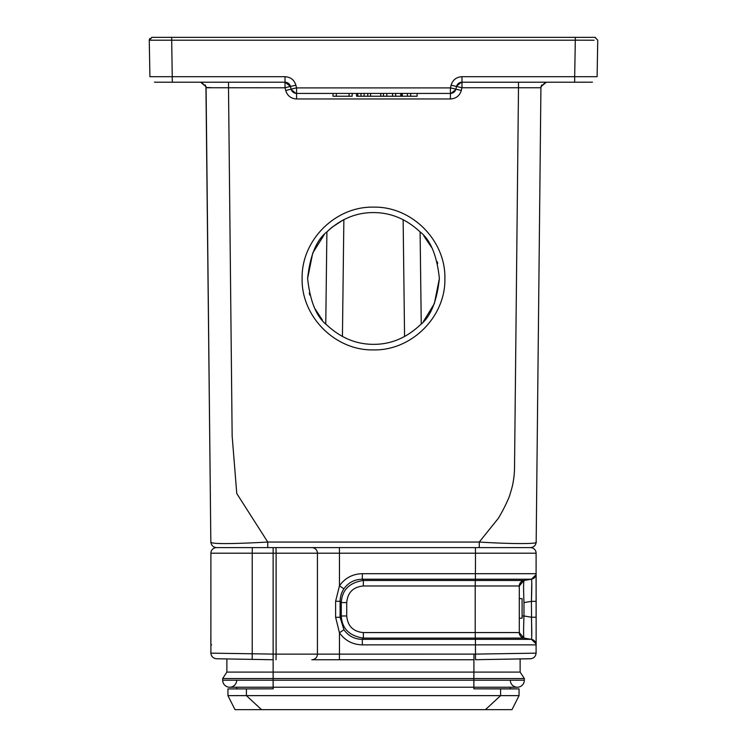 <?xml version="1.0" encoding="UTF-8"?>
<svg xmlns="http://www.w3.org/2000/svg" width="747" height="747" viewBox="0 0 747 747"><rect width="100%" height="100%" fill="white"/><g stroke="black" fill="none" stroke-linecap="round" stroke-linejoin="round"><path stroke-width="1.12" d="M324.161 234.791L312.732 253.037L307.615 278.463C310.098 301.508 316.532 317.036 326.915 325.048C340.725 337.915 356.254 344.339 373.5 344.339C390.718 344.432 406.247 337.999 420.085 325.048C430.477 317.027 436.911 301.499 439.385 278.463C436.902 255.418 430.468 239.89 420.085 231.869C406.275 219.011 390.746 212.578 373.5 212.578C356.282 212.493 340.753 218.918 326.915 231.869C316.523 239.89 310.089 255.418 307.615 278.463M309.258 293.076L309.734 295.028M314.963 308.707L322.321 319.949M421.233 323.871L420.103 231.887L421.252 323.853M423.512 321.35L434.324 303.712L439.385 278.463M523.946 602.586L523.974 602.586C523.479 589.981 523.479 582.613 523.974 580.484L531.425 579.224L536.001 574.798L531.425 579.224A5.603 5.603 90 0 0 536.103 573.696L536.103 553.21A5.603 5.603 90 0 0 530.501 547.607L216.443 547.607C213.128 547.215 211.261 545.366 210.831 542.051L209.72 436.145M285.074 87.801L228.507 87.754L232.149 435.949L236.771 493.524L267.753 542.051C229.983 544.105 211.009 544.105 210.831 542.051L210.841 542.247M370.101 547.607L311.816 547.607A5.603 5.603 0 0 1 317.428 553.21L317.428 654.139A5.603 5.603 0 0 1 311.816 659.75L473.869 659.75L311.816 659.75A5.603 5.603 0 0 0 317.428 654.139L339.465 654.139L339.371 659.75M530.557 547.607C533.918 547.252 535.786 545.403 536.169 542.051C538.82 544.115 511.284 544.04 479.257 542.051L479.266 547.607M541.678 84.999L540.921 87.754L541.08 86.568L540.921 87.754L518.493 87.754L514.552 464.97C514.674 475.129 513.236 484.654 510.229 493.524C509.342 498.426 499.874 516.653 497.418 519.473L479.257 542.051L267.753 542.051L267.753 547.607M456.529 86.521L455.866 89.173L461.31 90.48C459.629 95.803 456.006 98.632 450.422 98.968L296.578 98.968C291.003 98.641 287.371 95.803 285.69 90.48L291.134 89.173L290.462 86.493M373.5 349.895C335.338 350.791 301.237 316.672 302.124 278.519C301.237 240.366 335.319 206.237 373.5 207.143C411.653 206.247 445.772 240.366 444.876 278.519C445.8 316.672 411.606 350.791 373.5 349.895M228.507 82.198L228.507 87.754L206.079 87.754L210.831 542.051M536.953 467.118L538.568 312.255M456.548 86.456L456.202 87.819L456.697 85.961L461.431 82.235L574.676 82.207L461.982 82.207L461.982 76.698C456.408 77.034 452.785 79.864 451.104 85.195L461.982 87.754L534.357 87.744M209.02 369.027L206.097 90.116M206.069 87.446L212.643 87.744M540.921 87.707L536.169 542.051M450.516 87.847L455.866 89.173A5.603 5.603 0 0 1 450.422 93.422L450.422 98.968M455.866 89.173A5.603 5.603 0 0 1 450.422 93.422L296.578 93.422L296.578 98.968M285.69 90.48L285.018 87.754L290.443 86.456L291.134 89.173L296.484 87.847M586.572 82.217L577.114 82.207M565.544 82.207L517.886 82.207M149.867 38.48L149.26 40.151L152.071 37.35L594.929 37.35L597.74 40.151L597.105 76.698L574.676 76.698L574.676 82.207L591.923 82.189M461.132 82.273A5.603 5.603 0 0 0 456.781 85.718M290.219 85.718A5.603 5.603 0 0 0 285.868 82.273M155.507 82.207L285.018 82.207L290.443 86.456L295.896 85.195C294.215 79.864 290.592 77.034 285.018 76.698C290.583 77.034 294.215 79.864 295.896 85.195L296.578 87.913L450.422 87.913L451.104 85.195M201.923 82.347L200.476 82.161M201.494 82.319L205.92 86.587L206.079 87.754L205.304 84.971L206.079 87.754L205.92 86.568L200.654 82.207M328.25 230.571L332.247 227.088M332.294 227.051L343.424 219.842M545.077 82.347L546.524 82.161M541.005 86.867L541.117 86.353M541.117 86.335L541.332 85.709M546.309 82.207L541.071 86.587L540.931 87.446M296.578 93.422L296.578 93.422A5.603 5.603 0 0 1 291.134 89.173L291.134 89.173A5.603 5.603 0 0 0 296.578 93.422L296.578 87.913M285.018 87.754L285.018 76.698L149.914 76.698L149.26 40.207L171.689 40.207L172.324 82.207L170.335 82.207M517.494 37.35L229.506 37.35L517.494 37.35M589.187 37.35L565.937 37.35L589.187 37.35M578.141 37.35L565.937 37.35M575.311 37.35L575.311 40.179L594.136 40.226M149.839 38.517L149.269 39.993M226.873 658.947L226.873 672.104L520.127 672.104L524.329 678.528L524.329 680.209A7.012 7.012 0 0 1 517.326 687.221A7.012 7.012 0 0 1 510.313 680.209M247.313 659.293L273.131 659.75L273.131 678.528L222.671 678.528L226.873 672.104L222.671 678.528L222.671 680.209A7.012 7.012 0 0 0 229.674 687.221A7.012 7.012 0 0 0 236.687 680.209M524.329 680.209A7.012 7.012 0 0 1 517.326 687.221A7.012 7.012 0 0 0 524.329 680.209L473.869 680.209L473.869 687.221L517.326 687.221M222.671 680.209A7.012 7.012 0 0 0 229.674 687.221A7.012 7.012 0 0 1 222.671 680.209L273.131 680.209L273.131 688.827L246.407 688.902L246.407 695.634L227.938 695.634L227.938 688.902L246.407 688.902M261.543 709.65L246.407 695.634L519.062 695.634L511.994 709.65L235.006 709.65L227.938 695.634M247.173 659.293L244.493 659.246M519.062 695.634L519.062 688.902L500.593 688.902L500.593 695.634L485.457 709.65M500.088 688.902L473.869 688.827L510.313 688.827L510.313 687.221M244.372 659.246L216.406 658.751C213.11 658.312 211.28 656.445 210.887 653.149L210.887 553.21A5.603 5.603 -90 0 1 216.499 547.607L252.309 547.607L252.215 553.21L210.887 553.21A5.603 5.603 0 0 1 216.499 547.607A5.603 5.603 0 0 0 210.887 553.21L210.887 653.149L252.215 653.774L252.215 553.21L273.131 553.21L273.131 547.607M273.131 688.827L227.938 688.902M519.062 688.902L510.313 688.827M238.489 688.827L236.687 688.827L236.687 687.221M276.007 547.607L276.11 553.21L339.465 553.21L339.465 585.751C345.067 577.935 352.696 573.92 362.37 573.696L362.286 579.224L363.397 580.466C349.344 582.613 341.977 589.99 341.295 602.586L341.276 615.976L346.72 615.976C347.672 626.089 353.2 631.617 363.313 632.569L363.397 638.097C349.353 635.958 341.977 628.582 341.286 615.976L340.1 617.283L340.1 601.279C340.193 596.657 341.463 592.492 343.909 588.813L339.465 585.751L335.618 601.279L335.618 617.283L339.465 632.812L343.909 629.749L340.109 617.283L335.618 617.283M362.37 573.696L536.103 573.696L536.103 617.218L531.425 617.218C531.901 630.776 531.901 638.143 531.425 639.339L523.974 638.097L531.425 639.339L475.419 639.339L475.503 654.111L339.465 654.139L339.465 632.812C345.077 640.637 352.705 644.652 362.37 644.876L362.286 639.339C354.545 639.208 348.419 636.014 343.909 629.749M497.016 659.349L530.594 658.761C533.881 658.312 535.72 656.445 536.094 653.149L536.103 644.876A5.603 5.603 90 0 0 531.425 639.339L536.001 643.765M531.453 600.476L531.425 601.344L536.103 601.344L536.103 617.237L536.103 601.335L536.141 623.315M317.428 553.21A5.603 5.603 90 0 0 311.816 547.607A5.603 5.603 0 0 1 317.428 553.21M343.909 588.813C348.41 582.548 354.536 579.355 362.286 579.224L475.419 579.224L475.297 580.466L363.397 580.466L363.313 585.993C353.2 586.946 347.672 592.474 346.72 602.586L341.295 602.586L340.1 601.279L335.618 601.279M531.724 581.568L531.78 584.033M531.789 585.788L531.78 587.796M339.371 547.607L339.465 553.21L475.503 553.21L475.419 579.224L531.425 579.224C531.901 580.419 531.901 587.786 531.425 601.344L531.752 582.529M531.715 637.294L531.425 601.344L524.011 602.586M536.103 553.21A5.603 5.603 0 0 0 530.501 547.607A5.603 5.603 0 0 1 536.103 553.21L475.503 553.21L475.409 547.607M264.158 659.592L273.131 659.75L273.131 553.21L276.11 553.21L276.11 654.139L317.428 654.139A5.603 5.603 0 0 1 311.816 659.75A5.603 5.603 0 0 0 317.428 654.139M210.887 653.149L210.887 653.149C211.28 656.445 213.11 658.312 216.406 658.761L216.807 658.761M530.333 658.761L520.127 658.947L520.127 672.104L524.329 678.528L473.869 678.528L473.962 654.139M523.974 580.466L475.297 580.466L475.213 585.993L519.286 585.993L523.974 580.466A5.603 5.603 0 0 0 519.286 585.993L519.286 632.569L523.974 638.087L475.297 638.097L475.419 639.339L362.286 639.339L363.397 638.097L475.297 638.097L475.213 632.569L519.286 632.569L523.974 638.097C523.47 635.949 523.479 628.582 523.974 615.976L523.974 602.633M530.594 658.751C533.881 658.312 535.72 656.445 536.094 653.149L475.503 654.111L475.503 659.713L531.341 658.695M519.286 632.569A5.603 5.603 90 0 0 523.974 638.097L519.286 632.569A5.603 5.603 90 0 0 523.974 638.097M437.677 263.57L437.21 261.674M431.71 247.602L423.829 235.949M417.125 93.422L417.125 96.223L410.682 96.223L410.682 93.422M410.682 96.223L407.404 96.223L407.404 93.422M407.404 96.223L401.541 96.223L401.541 93.422M401.541 96.223L395.667 96.223L395.667 93.422M395.667 96.223L392.567 96.223L392.567 93.422M392.567 96.223L385.91 96.223M383.426 93.422L383.426 96.223L386.834 96.223L386.834 93.422M383.426 96.223L380.755 96.223L380.755 93.422M380.755 96.223L370.605 96.223L370.605 93.422M370.605 96.223L367.776 96.223L367.776 93.422M367.776 96.223L364.116 96.223L364.116 93.422M364.116 96.223L360.997 96.223L360.997 93.422M360.997 96.223L357.785 96.223L357.785 93.422M349.073 93.422L349.073 96.223L352.154 96.223L352.154 93.422M349.073 96.223L336.318 96.223L336.318 93.422M336.318 96.223L333.022 96.223L333.022 93.422M357.785 96.223L356.562 96.223L356.562 93.422M519.286 618.236L522.088 618.236L522.088 598.608L519.286 598.608M461.31 90.48L461.926 87.801M403.137 219.674L404.566 336.561M343.863 219.618L342.434 336.505M461.982 87.754L461.982 82.207M518.493 87.754L518.493 82.207M541.08 86.568L545.506 82.319M171.689 40.207L575.311 40.207L574.676 76.698L461.982 76.698M450.422 93.422L450.422 87.913M169.616 37.35L171.689 37.35L171.689 40.151M273.131 678.528L473.869 678.528L473.869 680.209L273.131 680.209L273.131 678.528M473.869 688.827L473.869 687.221L229.674 687.221M531.425 639.339A5.603 5.603 90 0 1 536.103 644.876L362.37 644.876M252.215 659.377L252.215 653.774L276.11 654.139L276.007 659.75M522.088 615.976L523.974 615.976L523.974 602.586L523.974 615.93M523.974 615.976L531.425 617.218M346.72 602.586L346.72 615.976M363.313 632.569L475.213 632.569L475.213 585.993L363.313 585.993M210.887 644.876L211.653 644.876M402.26 96.223L402.26 93.422M400.775 96.223L400.775 93.422M326.897 231.887L325.767 323.871M205.939 86.559L210.831 541.36M206.079 87.754L206.676 145.133M540.921 87.754L536.972 465.456M450.992 93.394L455.707 89.687M291.293 89.687L296.008 93.394M574.676 82.207L575.778 82.207M590.886 82.207L592.446 82.123M154.48 82.114L156.646 82.217M200.626 82.207L201.204 82.282M546.374 82.207L545.796 82.282L546.374 82.207M290.303 85.952L285.569 82.235L290.303 85.952M456.697 85.952L461.431 82.235M594.425 37.35L595.434 37.397L594.425 37.35M152.575 37.35L151.566 37.397M594.537 37.35L595.443 37.397M210.887 617.237L210.85 625.09M210.831 636.799L210.85 643.839M210.869 644.53L210.887 617.218M210.887 601.344L210.869 574.051M536.131 644.53L536.141 594.929M536.103 601.344L536.131 574.032M529.558 658.779L530.389 658.761M519.333 585.312L520.183 582.959M519.286 586.778L520.36 582.697M519.557 634.278L520.183 635.604M519.286 632.354L519.296 632.83M519.286 631.747L520.276 635.753M519.286 586.712C518.829 586.535 519.277 585.088 520.612 582.389"/></g></svg>
